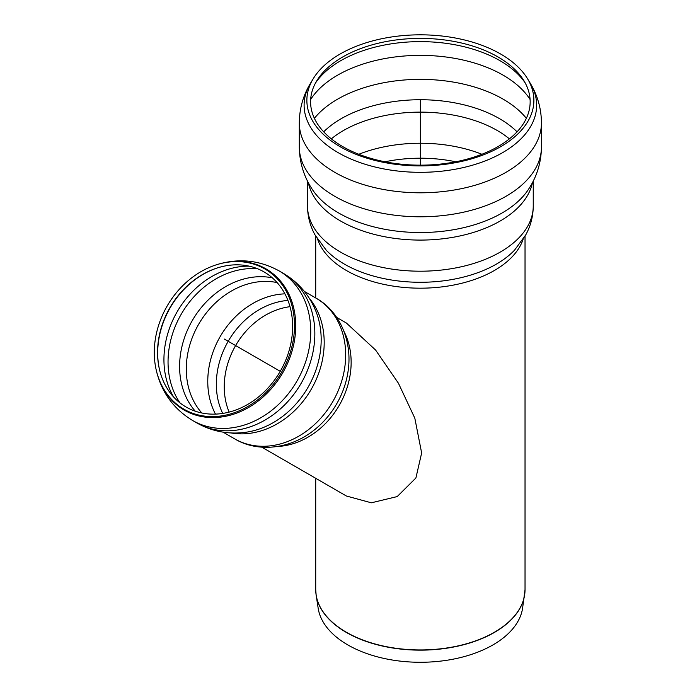 <?xml version="1.0" encoding="UTF-8"?>
<svg xmlns="http://www.w3.org/2000/svg" width="697" height="697" viewBox="0 0 697 697"><rect width="100%" height="100%" fill="white"/><g stroke="black" fill="none" stroke-linecap="round" stroke-linejoin="round"><path stroke-width="1.05" d="M525.033 236.196L525.033 589.523L522.584 608.272A102.607 59.236 180 0 1 455.411 658.717A102.607 59.236 180 0 1 347.82 644.925A102.607 59.236 180 0 1 318.172 608.272L316.142 595.072A104.646 60.412 0 0 0 346.383 632.458A104.646 60.412 0 0 0 456.108 646.52A104.646 60.412 0 0 0 524.614 595.072A104.646 60.412 0 0 0 524.928 592.293M498.007 56.954A109.786 63.383 0 0 0 316.726 80.878A109.786 63.383 0 0 0 420.378 165.163A109.786 63.383 0 0 0 524.022 80.878A109.786 63.383 0 0 0 498.007 56.954M500.638 54.017A113.506 65.535 0 0 0 313.214 78.752A113.506 65.535 0 0 0 420.378 165.895A113.506 65.535 0 0 0 527.542 78.752A113.506 65.535 0 0 0 500.638 54.017M264.076 271.943A77.986 63.671 -60 0 0 218.039 267.718A77.986 63.671 -60 0 0 159.413 369.253A77.986 63.671 -60 0 0 262.961 393.073A77.986 63.671 -60 0 0 264.076 271.943M264.877 268.972A80.957 66.102 -60 0 0 217.072 264.581A80.957 66.102 -60 0 0 156.215 369.994A80.957 66.102 -60 0 0 263.71 394.711A80.957 66.102 -60 0 0 264.877 268.972M313.075 430.92A77.445 63.235 -60 0 0 313.624 430.493C289.011 449.844 256.801 452.292 234.662 438.849A81.261 66.354 -60 0 0 332.765 401.646A81.261 66.354 -60 0 0 315.933 298.089L304.336 291.398L315.933 298.089C338.637 310.54 352.621 339.657 348.169 370.647A77.445 63.235 -60 0 0 348.265 369.959M279.114 270.906L283.226 273.285L279.114 270.906C259.641 260.208 239.167 258.029 217.691 264.39A81.593 66.616 -60 0 1 265.862 268.815A81.593 66.616 -60 0 1 282.764 372.782A81.593 66.616 -60 0 1 211.722 417.581A81.593 66.616 -60 0 1 156.363 370.621C161.591 392.394 173.71 409.043 192.712 420.552A86.393 70.545 -60 0 0 297 380.998A86.393 70.545 -60 0 0 279.114 270.906C259.641 260.208 239.167 258.029 217.691 264.39L217.072 264.581M261.75 447.134L346.365 495.994L371.335 502.807L397.194 496.578L415.9 477.976L421.65 452.972L414.82 418.174L398.449 383.272L375.596 350.042L346.374 323.016L336.651 317.405M420.378 165.163L420.378 100.359M280.229 371.318L224.399 339.082M525.033 589.523A104.663 60.421 180 0 1 460.429 645.352A104.663 60.421 180 0 1 346.374 632.249A104.663 60.421 180 0 1 315.715 589.523L316.142 595.072A104.646 60.412 0 0 1 315.828 592.293M317.684 239.428A104.663 60.421 0 0 0 346.374 270.488A104.663 60.421 0 0 0 494.382 270.488A104.663 60.421 0 0 0 523.064 239.428M308.309 182.658A112.87 65.161 0 0 0 383.463 236.501A112.87 65.161 0 0 0 500.185 221.001A112.87 65.161 0 0 0 532.447 182.658M541.456 146.884A121.078 69.9 0 0 1 505.987 196.31A121.078 69.9 0 0 1 374.045 211.47A121.078 69.9 0 0 1 299.301 146.884C299.483 162.523 303.892 176.811 312.526 189.741A115.528 66.703 0 0 0 502.067 212.994A115.528 66.703 0 0 0 528.221 189.741C536.856 176.811 541.264 162.523 541.456 146.884L541.456 122.899A121.078 69.9 0 0 1 505.987 172.325A121.078 69.9 0 0 1 374.045 187.476A121.078 69.9 0 0 1 299.301 122.899C299.44 108.54 303.204 95.262 310.609 83.056A116.268 67.13 0 0 0 358.546 162.044A116.268 67.13 0 0 0 502.589 152.66A116.268 67.13 0 0 0 530.147 83.056C537.544 95.262 541.316 108.54 541.456 122.899M307.508 181.107L307.508 206.042A112.87 65.161 0 0 0 377.182 266.245A112.87 65.161 0 0 0 500.185 252.122A112.87 65.161 0 0 0 533.249 206.042L533.249 181.107M307.508 206.042C307.586 216.218 310.052 225.784 314.905 234.741L326.196 250.145A107.512 62.077 0 0 0 496.403 264.102A107.512 62.077 0 0 0 514.552 250.145L514.604 250.092M455.76 161.782A104.123 60.116 0 0 0 384.988 161.782M481.915 154.264A108.767 62.791 0 0 0 358.833 154.264M509.411 138.86A108.767 62.791 0 0 0 497.283 130.522A108.767 62.791 0 0 0 331.336 138.86M517.052 131.82A111.868 64.586 0 0 0 323.696 131.82M526.366 118.316A116.974 67.531 0 0 0 503.086 99.131A116.974 67.531 0 0 0 314.391 118.316M530.095 99.479A116.974 67.531 0 0 0 503.086 75.145A116.974 67.531 0 0 0 310.662 99.479M525.259 83.03A112.548 64.978 0 0 0 499.958 60.656A112.548 64.978 0 0 0 315.497 83.03M218.344 267.622A78.613 64.185 -60 0 0 159.491 369.567M249.186 266.158A83.109 67.862 -60 0 0 177.143 311.803A83.109 67.862 -60 0 0 173.64 397.011M257.454 268.728A83.109 67.862 -60 0 0 181.255 314.173A83.109 67.862 -60 0 0 179.992 402.892M272.292 277.815A79.867 65.213 -60 0 0 192.294 320.55A79.867 65.213 -60 0 0 195.282 411.195M277.092 282.573A77.986 63.671 -60 0 0 198.671 324.227A77.986 63.671 -60 0 0 201.808 412.972M284.907 293.846A77.986 63.671 -60 0 0 220.156 336.634A77.986 63.671 -60 0 0 215.478 414.105M287.922 300.433A74.675 60.97 -60 0 0 228.207 341.277A74.675 60.97 -60 0 0 222.691 413.417M289.996 306.689A71.617 58.478 -60 0 0 229.139 412.093M277.633 446.463A74.901 61.162 -60 0 0 339.239 405.384A74.901 61.162 -60 0 0 344.013 331.502M313.624 430.493A77.445 63.235 -60 0 0 336.651 403.894A77.445 63.235 -60 0 0 348.169 370.647M231.134 432.959A81.261 66.354 -60 0 0 311.28 389.24A81.261 66.354 -60 0 0 309.067 297.976M196.589 422.791C212.219 431.652 228.956 434.762 246.816 432.123A82.926 67.714 -60 0 0 308.004 387.349A82.926 67.714 -60 0 0 316.185 311.977C309.546 295.188 298.482 282.25 282.982 273.146M196.554 422.765A86.393 70.545 -60 0 0 196.824 422.922A86.393 70.545 -60 0 0 301.113 383.376A86.393 70.545 -60 0 0 283.226 273.285M315.715 236.196L315.715 297.967M315.715 478.299L315.715 589.523M533.249 206.042C533.17 216.218 530.696 225.784 525.843 234.741L514.552 250.145M313.214 78.752L310.609 83.056M527.542 78.752L530.147 83.056M299.301 146.884L299.301 122.899M234.662 438.849L223.066 432.149M196.824 422.922L192.712 420.552M156.215 369.994L156.363 370.621"/></g></svg>
